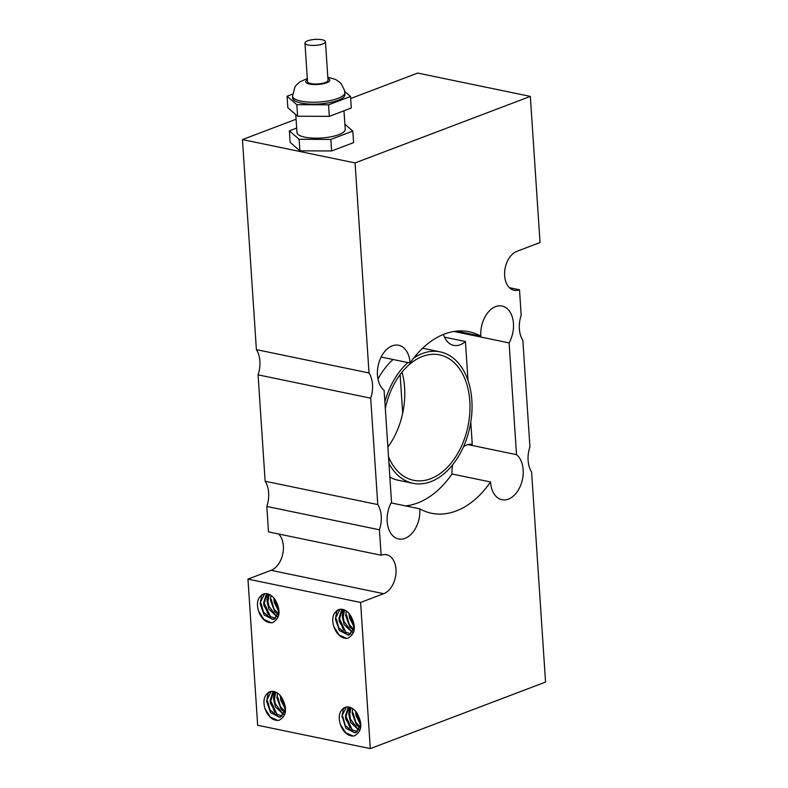 <?xml version="1.0" encoding="UTF-8"?>
<svg xmlns="http://www.w3.org/2000/svg" width="788" height="788" viewBox="0 0 788 788"><rect width="100%" height="100%" fill="white"/><g stroke="black" fill="none" stroke-linecap="round" stroke-linejoin="round"><path stroke-width="1.18" d="M322.765 43.951A10.274 2.994 -3.8 0 0 325.454 41.705A10.274 2.994 -3.8 0 0 315.013 39.4A10.274 2.994 -3.8 0 0 304.956 43.064A10.274 2.994 -3.8 0 0 311.585 45.409A10.274 2.994 -3.8 0 0 322.765 43.951M325.454 41.705L328.025 80.278A10.274 2.994 176.2 0 1 325.326 82.523A10.274 2.994 176.2 0 1 314.146 83.981A10.274 2.994 176.2 0 1 307.517 81.637L304.956 43.064M344.799 92.688L344.917 94.609A26.191 7.624 176.2 0 1 338.052 100.332A26.191 7.624 176.2 0 1 309.556 104.055A26.191 7.624 176.2 0 1 292.663 98.076L292.535 96.156A26.191 7.624 -3.8 0 0 309.428 102.125A26.191 7.624 -3.8 0 0 337.924 98.411A26.191 7.624 -3.8 0 0 344.799 92.688L344.386 90.059L341.184 83.804L339.569 82.149L335.609 79.499L327.818 77.185M292.535 94.136L287.059 96.215L287.827 107.749L297.598 116.22L329.325 116.348L351.29 108.015L350.522 96.471L344.651 91.388M329.325 116.348L328.557 104.814L350.522 96.471M297.598 116.22L296.83 104.686L328.557 104.814M287.059 96.215L296.83 104.686M343.982 110.783L345.213 129.36A24.172 7.033 176.2 0 1 338.87 134.64A24.172 7.033 176.2 0 1 312.56 138.077A24.172 7.033 176.2 0 1 296.968 132.561L295.776 114.644M296.672 128.05L289.363 130.828L290.132 142.362L299.893 150.833L331.62 150.961L353.585 142.628L352.817 131.084L344.868 124.199M331.62 150.961L330.852 139.427L352.817 131.084M299.893 150.833L299.125 139.299L330.852 139.427M289.363 130.828L299.125 139.299M348.355 706.954L345.42 715.957L345.765 719.149L352.246 729.885L357.447 731.569M346.464 706.994L342.031 715.829L345.863 728.26L354.866 732.801L355.851 732.515L360.431 725.531L357.053 713.209C362.904 724.162 361.938 731.747 354.147 735.972M342.022 717.247L342.957 716.893L345.262 725.531L353.822 732.495L356.373 732.279M342.189 709.525L345.705 707.161M354.137 735.943A16.459 11.396 69.2 0 1 347.863 734.643C340.189 730.112 336.348 715.819 341.785 710.037A13.662 9.456 69.2 0 1 345.144 707.348A13.662 9.456 69.2 0 1 357.053 713.209M355.615 711.269L356.097 715.947L360.52 724.32M352.797 708.698L352.197 713.367L356.452 724.891L359.909 727.836M350.453 707.466L348.828 714.667L350.64 722.34L358.776 730.102M353.103 736.022L345.725 732.741L340.268 724.31M342.337 717.129L342.356 713.524M352.285 729.915L345.755 715.829M352.531 713.258L352.463 712.086M352.463 712.076L352.541 709.673M360.52 723.916L355.94 711.958M352.216 713.376L353.142 713.022M355.605 712.086L356.127 711.889M359.121 729.57L357.791 728.999L350.522 719.237L349.764 714.322L351.044 707.713M360.146 727.038L355.782 722.241L353.152 713.022M346.336 715.602L348.926 707.043M349.961 727.787L345.44 715.947L346.356 715.602M360.165 723.926L355.624 712.086M355.615 711.968L355.565 711.209M348.838 713.445L349.626 707.2M352.256 713.357L352.197 712.549M342.071 717.228L343.371 708.402M360.589 602.456L247.964 579.111L257.666 725.265L370.301 748.6L545.552 682.073L531.605 472.032A24.172 15.957 -78.3 0 1 529.93 446.816L522.858 340.426A24.172 15.957 -78.3 0 1 521.183 315.21L519.499 289.777A20.143 13.297 -78.3 0 1 514.131 290.27A20.143 13.297 -78.3 0 1 504.645 271.801A20.143 13.297 -78.3 0 1 516.938 251.323L540.036 242.546L530.334 96.402L355.073 162.929L369.02 372.97A24.172 15.957 -78.3 0 1 370.705 398.186L377.767 504.576A24.172 15.957 -78.3 0 1 379.442 529.792L381.126 555.225A20.143 13.297 -78.3 0 1 386.494 554.732A20.143 13.297 -78.3 0 1 395.98 573.201A20.143 13.297 -78.3 0 1 383.687 593.689L360.589 602.456L370.301 748.6M260.03 596.762A13.662 9.456 69.2 0 1 263.369 594.063A13.662 9.456 69.2 0 1 275.278 599.924C281.129 610.867 280.164 618.452 272.372 622.678A16.459 11.396 69.2 0 1 266.088 621.358C258.425 616.827 254.573 602.534 260.01 596.743M278.853 720.34A16.459 11.396 69.2 0 1 272.579 719.04C264.916 714.519 261.064 700.217 266.502 694.435M266.511 694.455A13.662 9.456 69.2 0 1 269.86 691.746A13.662 9.456 69.2 0 1 281.769 697.616C287.62 708.56 286.655 716.144 278.863 720.37M347.646 638.25A16.459 11.396 69.2 0 1 341.371 636.95C333.708 632.429 329.857 618.127 335.294 612.345M335.314 612.365A13.662 9.456 69.2 0 1 338.653 609.656A13.662 9.456 69.2 0 1 350.561 615.526C356.412 626.47 355.447 634.054 347.656 638.28M260.424 596.24L263.941 593.876M274.608 618.994L272.047 619.21L263.497 612.246L261.192 603.608L260.257 603.953L264.098 614.975L273.101 619.516L274.076 619.23L278.656 612.246L275.278 599.924M266.59 593.669L263.655 602.672L264 605.864L270.471 616.6L275.672 618.284M264.699 593.709L260.257 602.544L260.237 603.953M266.905 693.923L270.432 691.559M281.089 716.676L278.538 716.903L269.979 709.939L267.684 701.29L266.738 701.645L270.589 712.667L279.582 717.208L280.567 716.922L285.148 709.929L281.769 697.616M270.136 700.365L270.481 703.556L276.962 714.292L282.163 715.967M271.18 691.401L266.748 700.236L266.728 701.635M335.708 611.833L339.224 609.469M349.892 634.586L347.331 634.813L338.771 627.849L336.476 619.201L335.53 619.555L339.382 630.577L348.375 635.118L349.36 634.832L353.94 627.839L350.561 615.526M343.469 630.095L338.948 618.265L339.273 621.466L345.755 632.203L350.956 633.877M339.983 609.311L335.54 618.147L335.521 619.545M346.621 638.339L339.224 635.049L333.777 626.608M277.819 720.429L270.442 717.149L264.995 708.717M271.338 622.737L263.95 619.457L258.494 611.015M260.296 603.943L261.606 595.117M260.562 603.844L260.582 600.239M268.186 614.502L263.665 602.662M270.511 616.63L263.98 602.544M267.024 600.19L267.851 593.916M270.481 600.072L270.422 599.254M270.757 599.973L270.767 596.388M278.391 610.641L273.85 598.791L274.352 598.604M273.84 598.683L273.791 597.925M278.755 610.631L274.175 598.673M273.85 597.984L273.84 598.801M273.84 598.811L274.332 602.662L278.745 611.035M271.023 595.413L270.432 600.082M278.381 613.754L274.007 608.957L271.377 599.737L270.442 600.092L274.677 611.596L278.144 614.551M268.678 594.182L267.063 601.372L268.866 609.055L277.012 616.817M277.356 616.275L276.017 615.714L268.747 605.952L267.989 601.037L269.279 594.428M263.645 602.672L264.581 602.318L267.152 593.758M266.787 701.625L268.087 692.81M267.053 701.527L267.073 697.922M274.677 712.185L270.156 700.355L271.072 700L273.643 691.44M277.002 714.322L270.471 700.227M273.495 697.872L274.342 691.598M276.972 697.764L276.913 696.947M277.248 697.656L277.258 694.08M284.882 708.333L280.341 696.484L280.814 700.345L285.236 708.727M280.331 696.375L280.282 695.607M285.246 708.323L280.656 696.365M280.341 695.676L280.331 696.494L280.843 696.296M277.514 693.105L276.913 697.774L281.168 709.289L284.626 712.234M275.17 691.864L273.544 699.064L275.357 706.747L283.493 714.499M273.072 691.362L270.136 700.355M276.933 697.774L277.859 697.429L280.498 706.649L284.862 711.446M283.838 713.967L282.508 713.396L275.239 703.635L274.48 698.72L275.761 692.11M335.58 619.535L335.511 618.363M335.846 619.437L335.786 618.265M335.511 618.353L336.89 610.72M335.786 618.255L335.865 615.832M345.794 632.232L339.264 618.137M343.135 609.508L342.347 615.763M345.765 615.674L345.705 614.857M346.04 615.566L346.05 611.99M353.674 626.243L349.133 614.394L349.616 618.255L354.029 626.637M349.123 614.285L349.074 613.517M354.039 626.233L349.448 614.276M349.133 613.586L349.123 614.404L349.636 614.207M346.306 611.015L345.705 615.684L349.961 627.199L353.428 630.144M343.962 609.774L342.337 616.974M342.337 616.984L344.149 624.657L352.295 632.409M341.874 609.272L338.929 618.265L339.864 617.91M345.725 615.684L346.661 615.339L349.291 624.559L353.664 629.356M352.63 631.877L351.3 631.306L344.031 621.545L343.272 616.63L344.563 610.02M339.845 617.91L342.435 609.351M247.964 579.111L271.062 570.345A20.143 13.297 101.7 0 0 282.803 553.816A20.143 13.297 101.7 0 0 278.597 533.978M381.126 555.225L268.501 531.89L266.817 506.457A24.172 15.957 101.7 0 0 265.142 481.241L258.07 374.852A24.172 15.957 101.7 0 0 256.396 349.636L242.448 139.594L296.081 119.234M350.66 98.52L417.699 73.067L530.334 96.402M402.688 413.178L400.127 374.605M387.873 447.062A64.064 42.276 101.7 0 0 402.008 372.172M385.312 408.479A64.064 42.276 -78.3 0 1 439.596 354.856A64.064 42.276 -78.3 0 1 469.756 413.601A64.064 42.276 -78.3 0 1 430.662 478.74A64.064 42.276 -78.3 0 1 413.601 480.316A64.064 42.276 -78.3 0 1 388.523 456.823M388.967 463.442A67.108 44.286 101.7 0 0 412.991 483.3A67.108 44.286 101.7 0 0 430.859 481.645A67.108 44.286 101.7 0 0 471.805 413.404A67.108 44.286 101.7 0 0 440.216 351.881A67.108 44.286 101.7 0 0 413.798 357.979M407.889 362.579A67.108 44.286 101.7 0 0 384.869 401.86M412.991 483.3L398.167 480.227A67.108 44.286 -78.3 0 1 389.873 477.164M377.974 379.077A67.108 44.286 -78.3 0 1 393.064 359.505M422.496 348.355A67.108 44.286 -78.3 0 1 425.402 348.808L440.216 351.881M444.521 337.146L465.432 341.48A24.172 15.957 -78.3 0 1 453.711 345.39A24.172 15.957 -78.3 0 1 443.486 334.417M463.511 446.737A24.172 15.957 -78.3 0 1 472.258 444.235L470.791 422.132M468.023 380.545L465.432 341.48M405.515 505.886A92.669 61.159 -78.3 0 0 452.016 473.992A24.172 15.957 -78.3 0 1 452.745 464.693M452.016 473.992L490.55 481.97A92.669 61.159 -78.3 0 1 431.509 513.244A92.669 61.159 -78.3 0 1 419.768 508.841L391.104 502.902M381.136 357.033L410.075 363.032A92.669 61.159 -78.3 0 1 469.116 331.758A92.669 61.159 -78.3 0 1 480.867 336.161A24.172 15.957 -78.3 0 1 502.054 306.039A24.172 15.957 -78.3 0 1 509.097 342.888L516.524 454.666A24.172 15.957 -78.3 0 1 521.489 483.083A24.172 15.957 -78.3 0 1 501.966 499.72A24.172 15.957 -78.3 0 1 490.55 481.97M456.587 331.127L480.867 336.161M467.974 444.599L516.524 454.666M453.967 331.472L509.097 342.888M419.768 508.841A24.172 15.957 -78.3 0 1 398.57 538.962A24.172 15.957 -78.3 0 1 391.528 502.114L384.111 390.336A24.172 15.957 -78.3 0 1 379.136 361.919A24.172 15.957 -78.3 0 1 398.669 345.282A24.172 15.957 -78.3 0 1 410.075 363.032M266.817 506.457L379.442 529.792M265.142 481.241L377.767 504.576M258.07 374.852L370.705 398.186M256.396 349.636L369.02 372.97M242.448 139.594L355.073 162.929M509.403 287.689L519.499 289.777M327.897 78.426A12.086 3.516 176.2 0 1 326.665 82.799A12.086 3.516 176.2 0 1 310.58 84.227A12.086 3.516 176.2 0 1 307.399 79.795M383.687 593.689L271.062 570.345M307.31 78.554L300.011 81.794L296.357 84.976L294.968 86.828L292.535 96.156"/></g></svg>
